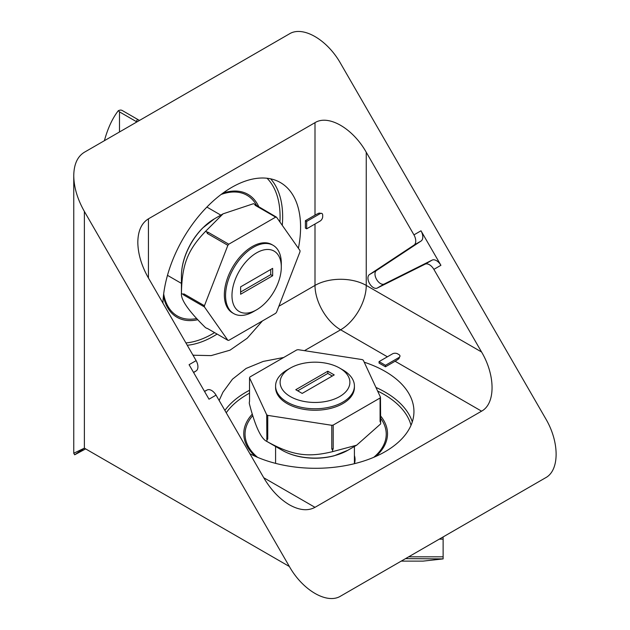 <?xml version="1.0" encoding="UTF-8"?>
<svg xmlns="http://www.w3.org/2000/svg" width="630" height="630" viewBox="0 0 630 630"><rect width="100%" height="100%" fill="white"/><g stroke="black" fill="none" stroke-linecap="round" stroke-linejoin="round"><path stroke-width="0.94" d="M207.215 328.372L206.986 328.387A67.938 39.225 120 0 1 206.861 328.38L205.467 327.608C188.772 311.196 180.763 299.793 181.424 293.407L181.424 293.407C181.936 264.695 187.59 250.118 205.467 231.438L223.067 213.838L253.551 203.679L254.937 204.474L255.158 205.301L275.656 217.137L228.777 244.204A67.575 39.021 120 0 0 227.871 245.322L204.435 305.739A67.575 39.021 120 0 0 204.435 306.944L227.871 340.287A67.575 39.021 120 0 0 228.777 340.373L275.656 313.307A67.575 39.021 120 0 0 276.562 312.181L299.998 251.772A67.575 39.021 120 0 0 299.998 250.567L276.562 217.216A67.575 39.021 120 0 0 275.656 217.137M118.353 110.652L119.495 111.88L136.261 121.559L137.537 119.338L122.228 110.494A4.528 3.701 -60 0 0 119.48 110.274A107.675 87.916 -60 0 0 118.353 110.652C112.479 118.204 107.824 128.221 104.391 140.695M137.537 119.338L139.466 120.448M119.495 111.88L119.495 131.977M136.261 122.299L136.261 121.559M207.372 328.45L227.871 340.287M223.067 213.838L214.373 218.854A46.596 26.901 120 0 0 181.424 275.932L181.424 293.407L182.81 294.202L183.936 293.903A67.575 39.021 120 0 0 183.936 295.108L204.435 306.944M183.936 295.108L182.81 294.202M183.936 293.903L204.435 305.739M205.467 231.438L208.278 232.368A67.575 39.021 120 0 0 207.372 233.486L227.871 245.322M207.372 233.486L206.853 232.234M208.278 232.368L228.777 244.204M276.562 217.216L254.937 204.474M240.621 292.029L270.735 274.649L270.735 269.467M240.621 286.855L240.621 294.249L272.656 275.759L272.656 268.356L240.621 286.855M270.735 274.649L272.656 275.759M256.638 252.827A34.878 20.136 120 0 0 231.974 295.549A34.878 20.136 120 0 0 256.638 309.787A34.878 20.136 120 0 0 281.303 267.065A34.878 20.136 120 0 0 256.638 252.827M256.638 309.787L253.433 311.637A39.414 22.751 120 0 1 233.73 313.59A39.414 22.751 120 0 1 227.69 282.004A39.414 22.751 120 0 1 253.433 247.275A39.414 22.751 120 0 1 273.136 245.322A39.414 22.751 120 0 1 281.303 263.364L281.303 267.065M273.136 245.322L271.924 244.621A39.414 22.751 120 0 0 232.509 267.372A39.414 22.751 120 0 0 232.509 312.882L233.73 313.59M380.465 397.183A67.575 39.013 180 0 1 380.079 398.002L333.199 425.069A67.575 39.013 180 0 1 331.774 425.289L267.742 415.383A67.575 39.013 180 0 1 266.695 414.784L249.535 377.811A67.575 39.013 180 0 1 249.921 376.984L296.801 349.918A67.575 39.013 180 0 1 298.226 349.697L362.258 359.604A67.575 39.013 180 0 1 363.305 360.21L380.465 397.183L380.654 422.147A67.938 39.225 180 0 1 380.599 422.265L380.685 423.88L356.643 445.197L332.601 451.639C307.487 457.774 292.029 455.388 266.915 441.48L266.915 441.48C261.048 438.858 255.181 426.219 249.315 403.554L249.346 401.964A67.938 39.225 180 0 1 249.401 401.845L249.315 401.956M405.531 558.629L443.126 558.897L423.037 561.125L401.216 561.125M443.126 558.629L443.126 537.658L442.488 537.295M439.291 539.138L443.126 539.138M380.599 422.265L380.079 421.675L380.079 398.002M333.199 425.069L333.199 448.741L332.687 449.93A67.938 39.225 180 0 1 332.482 449.962L332.687 449.93M332.601 451.639L332.601 450.041M332.482 449.962L331.774 448.962L331.774 425.289M267.742 415.383L267.742 439.055L267.033 439.834A67.938 39.225 180 0 1 266.884 439.748L267.033 439.834M356.643 445.197L347.949 450.214A46.596 26.901 180 0 1 282.051 450.214L266.915 441.48L266.915 439.882M266.884 439.748L266.695 414.784M249.535 377.811L249.535 401.483M332.293 376.031L327.813 373.44L297.707 390.828M334.223 374.921L327.813 371.22L295.777 389.718L302.187 393.411L334.223 374.921M327.813 373.44L327.813 371.22M290.336 396.561A34.878 20.136 180 0 1 290.336 368.077A34.878 20.136 180 0 1 339.664 368.077A34.878 20.136 180 0 1 339.664 396.561A34.878 20.136 180 0 1 290.336 396.561M339.664 368.077L342.87 369.928A39.414 22.751 180 0 1 354.414 386.017A39.414 22.751 180 0 1 330.081 407.035A39.414 22.751 180 0 1 287.13 402.105A39.414 22.751 180 0 1 275.586 386.017A39.414 22.751 180 0 1 287.13 369.928L290.336 368.077M275.586 386.017L275.586 387.497A39.414 22.751 0 0 0 287.13 403.586A39.414 22.751 0 0 0 330.081 408.516A39.414 22.751 0 0 0 354.414 387.497L354.414 386.017M305.392 220.681L305.392 228.084L306.668 228.824L320.127 221.051A3.622 2.095 120 0 0 322.686 216.618L322.686 215.137A3.622 2.095 120 0 0 321.938 213.475A3.622 2.095 120 0 0 320.127 213.657L306.668 221.421L305.392 220.681L315 215.137A36.241 20.924 180 0 1 319.134 213.082L321.938 213.475M315 215.137L315 122.669L148.436 218.831L148.436 278.011C141.522 265.773 137.978 253.866 137.82 242.29C137.978 230.911 141.522 223.091 148.436 218.831M298.399 248.291A97.398 56.235 120 0 0 280.413 182.566A97.398 56.235 120 0 0 231.714 187.393A97.398 56.235 120 0 0 162.918 303.093M192.89 355.013A97.398 56.235 120 0 0 194.056 355.241L211.129 355.611L229.997 350.185L247.204 338.239L262.434 320.938M315 122.669C328.411 114.258 352.839 128.362 366.25 152.255L413.949 234.872L420.998 230.8L440.913 265.301A9.056 5.229 -120 0 0 432.093 260.127L384.253 284.012A7.788 4.497 -120 0 1 376.598 279.436A7.788 4.497 -120 0 1 376.464 270.522L421.076 241.03A9.056 5.229 -120 0 0 420.998 230.8M148.436 278.011L196.127 360.628L189.087 364.699L209.002 399.2L216.051 395.128L263.75 477.745C270.892 489.856 279.436 498.873 289.375 504.795C299.313 510.347 307.857 511.198 315 507.331L481.564 411.169L395.081 361.234L385.473 366.786L379.063 363.085L379.063 361.604L385.473 365.305L385.473 366.786M249.882 453.726A98.304 56.755 0 0 0 385.15 451.671A98.304 56.755 0 0 0 413.941 411.54A98.304 56.755 0 0 0 364.227 362.203M283.728 357.47L263.238 361.415L246.133 368.424L232.47 379.181L222.933 392.222L219.492 399.735A98.304 56.755 0 0 0 219.193 400.57M440.913 265.301L433.873 269.372L481.564 351.989C495.55 375.551 495.55 403.759 481.564 411.169M385.473 365.305L398.924 357.533A3.622 2.095 0 0 0 399.987 356.06L398.924 358.683A36.241 20.924 -60 0 1 395.081 361.234M84.373 152.255L289.375 33.894C302.786 25.491 327.214 39.596 340.625 63.488L545.627 418.564C559.613 442.126 559.613 470.334 545.627 477.745L340.625 596.106C327.214 604.509 302.786 590.404 289.375 566.512L84.373 211.436C77.451 199.19 73.915 187.291 73.757 175.715C73.915 164.328 77.451 156.508 84.373 152.255M433.873 269.372A9.056 5.229 -120 0 0 425.053 264.19L377.205 288.083L384.253 284.012M413.949 234.872A9.056 5.229 -120 0 1 414.028 245.101L369.416 274.593A7.788 4.497 -120 0 0 369.55 283.508A7.788 4.497 -120 0 0 377.205 288.083M196.127 360.628A9.056 5.229 60 0 1 196.206 370.857L193.623 372.566M204.459 391.332L207.231 389.946A9.056 5.229 60 0 1 216.051 395.128M354.414 446.489L354.414 463.688A39.414 22.751 0 0 0 355.052 459.624A39.414 22.751 0 0 0 354.414 455.537M399.987 356.06A3.622 2.095 0 0 0 398.924 354.58L397.64 353.839A3.622 2.095 0 0 0 392.522 353.839L379.063 361.604M84.373 211.436L84.373 448.158L73.757 453.238L73.757 175.715M84.373 448.158L74.663 454.805L85.648 448.899L289.375 566.512L84.373 448.158M306.668 221.421L306.668 228.824M256.056 205.38A67.575 39.021 120 0 0 255.158 205.301M408.665 556.818L443.126 556.818M267.742 439.055A67.575 39.013 180 0 1 266.695 438.456M333.199 448.741A67.575 39.013 180 0 1 331.774 448.962M380.465 420.856A67.575 39.013 180 0 1 380.079 421.675M193.276 355.69L194.056 355.241M278.846 306.282L315 285.414L315 224.012M481.564 351.989L366.25 285.414L366.25 152.255M304.471 350.666L340.625 329.797A36.241 20.924 -60 0 0 366.25 285.414A36.241 20.924 0 0 0 315 285.414A36.241 20.924 -120 0 0 340.625 329.797L387.395 356.8M315 507.331L263.75 477.745M218.901 400.074L219.492 399.735M204.553 391.49L207.231 389.946M193.536 372.401L196.206 370.857M414.028 245.101L421.076 241.03M369.416 274.593L376.464 270.522M425.053 264.19L432.093 260.127M373.724 457.325A70.591 40.753 0 0 0 380.465 418.029M252.787 415.611A70.591 40.753 0 0 0 257.56 457.325M375.827 456.411A71.875 41.493 0 0 0 380.465 415.808M252.315 414.099A71.875 41.493 0 0 0 255.457 456.411M411.012 425.281A96.492 55.708 0 0 0 377.606 391.025M249.535 393.151A96.492 55.708 0 0 0 226.241 412.776M412.288 421.895A98.304 56.755 0 0 0 375.937 387.426M249.535 390.246A98.304 56.755 0 0 0 224.886 410.437M270.609 178.833A97.398 56.235 -60 0 1 282.272 225.335M217.106 334.073A97.398 56.235 -60 0 1 187.26 345.264M267.057 178.258A95.587 55.188 -60 0 1 279.94 222.02M214.586 332.616A95.587 55.188 -60 0 1 185.913 342.925M222.918 193.126A70.969 40.974 -60 0 1 258.93 207.034M197.812 319.709A70.969 40.974 -60 0 1 163.414 296.195M221.091 194.481A69.686 40.233 -60 0 1 256.796 205.805M196.733 318.544A69.686 40.233 -60 0 1 163.674 293.934M398.924 357.533L398.924 358.683M320.127 213.657L319.134 213.082M214.373 218.854L202.592 228.076C194.953 235.872 189.189 245.015 185.299 255.504C182.747 262.513 181.456 269.325 181.424 275.932M167.478 275.334L181.424 283.39M206.892 207.073L220.839 215.129M282.051 450.214L282.051 450.214C287.792 453.49 294.336 455.781 301.683 457.073C312.708 458.947 323.505 458.53 334.081 455.813L347.949 450.214M275.586 446.489L275.586 463.365M74.663 454.805L73.757 453.238"/></g></svg>
